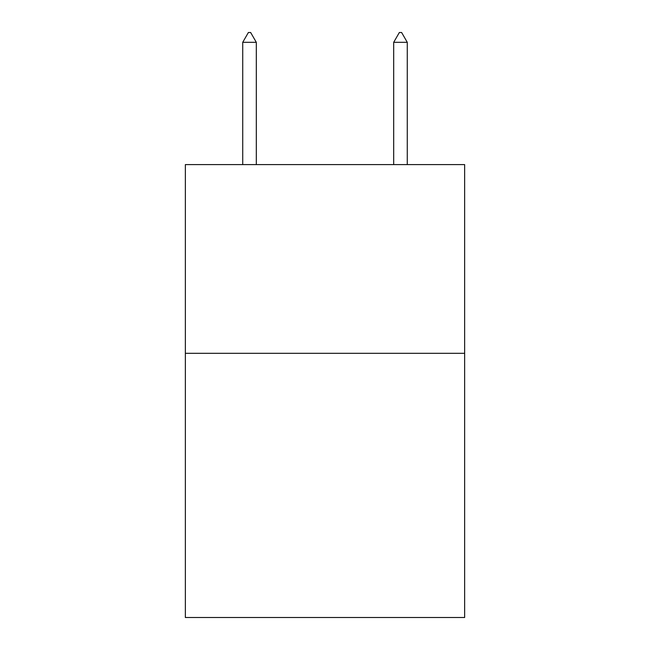 <?xml version="1.0" encoding="UTF-8"?>
<svg xmlns="http://www.w3.org/2000/svg" width="650" height="650" viewBox="0 0 650 650"><rect width="100%" height="100%" fill="white"/><g stroke="black" fill="none" stroke-linecap="round" stroke-linejoin="round"><path stroke-width="0.97" d="M464.644 353.308L464.644 617.5L185.356 617.5L185.356 164.596L464.644 164.596L464.644 353.308L185.356 353.308M256.311 42.315L250.648 32.5L248.381 32.5L242.726 42.315L256.311 42.315L256.311 164.596M242.726 42.315L242.726 164.596M399.352 32.5L401.619 32.5L407.274 42.315L393.689 42.315L399.352 32.5M407.274 164.596L407.274 42.315M393.689 164.596L393.689 42.315"/></g></svg>
